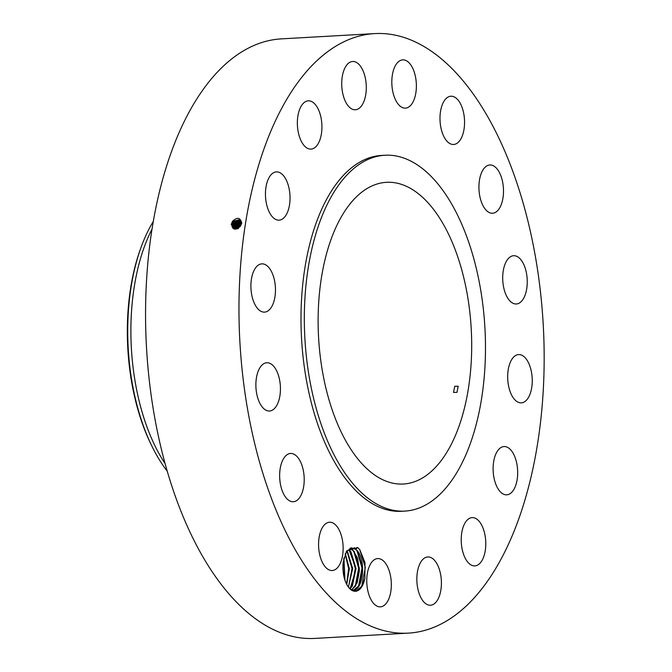 <?xml version="1.0" encoding="UTF-8"?>
<svg xmlns="http://www.w3.org/2000/svg" width="672" height="672" viewBox="0 0 672 672"><rect width="100%" height="100%" fill="white"/><g stroke="black" fill="none" stroke-linecap="round" stroke-linejoin="round"><path stroke-width="1.01" d="M242.172 370.356A300.241 151.931 86.8 0 0 408.526 633.116A300.241 151.931 86.8 0 0 540.96 296.36A300.241 151.931 86.8 0 0 374.615 33.6A300.241 151.931 86.8 0 0 242.172 370.356M374.615 33.6L281.207 38.884A300.241 151.931 86.8 0 0 148.764 375.64A300.241 151.931 86.8 0 0 315.109 638.4L408.526 633.116M355.69 549.352C365.795 556.072 364.56 588.983 353.396 590.369L359.016 585.64L362.678 568.025L357.563 551.309L355.715 549.394L351.582 547.882L355.69 549.352L357.655 547.478L346.685 550.872L343.266 561.935A22.235 11.256 86.8 0 0 348.659 587.42A22.235 11.256 86.8 0 0 356.555 591.116A22.235 11.256 86.8 0 0 364.879 578.248L361.948 586.11L356.244 590.814L350.608 589.302L348.499 587.21M357.655 547.478L359.814 549.721L364.988 562.649L364.879 578.248M401.579 60.043A24.175 12.23 86.8 0 0 391.961 85.84A24.175 12.23 86.8 0 0 405.46 108.142A24.175 12.23 86.8 0 0 406.61 107.965A24.175 12.23 86.8 0 0 416.228 82.169A24.175 12.23 86.8 0 0 402.73 59.867A24.175 12.23 86.8 0 0 401.579 60.043M384.846 155.249L381.503 155.434A178.206 90.174 86.8 0 0 302.896 355.32A178.206 90.174 86.8 0 0 401.629 511.283L404.964 511.09A178.206 90.174 86.8 0 0 483.58 311.212A178.206 90.174 86.8 0 0 384.846 155.249A178.206 90.174 86.8 0 0 306.23 355.127A178.206 90.174 86.8 0 0 404.964 511.09M360.94 106.621A24.175 12.23 86.8 0 0 365.534 79.128A24.175 12.23 86.8 0 0 352.64 61.488A24.175 12.23 86.8 0 0 347.08 64.63A24.175 12.23 86.8 0 0 342.485 92.123A24.175 12.23 86.8 0 0 355.37 109.763A24.175 12.23 86.8 0 0 360.94 106.621M319.931 139.801A24.175 12.23 86.8 0 0 320.107 114.047A24.175 12.23 86.8 0 0 308.28 100.825A24.175 12.23 86.8 0 0 299.359 110.124A24.175 12.23 86.8 0 0 299.174 135.87A24.175 12.23 86.8 0 0 311.01 149.1A24.175 12.23 86.8 0 0 319.931 139.801M289.825 202.44A24.175 12.23 86.8 0 0 276.385 171.889A24.175 12.23 86.8 0 0 265.667 189.605A24.175 12.23 86.8 0 0 279.115 220.156A24.175 12.23 86.8 0 0 289.825 202.44M275.209 285.012A24.175 12.23 86.8 0 0 261.811 263.861A24.175 12.23 86.8 0 0 251.152 290.976A24.175 12.23 86.8 0 0 264.541 312.127A24.175 12.23 86.8 0 0 275.209 285.012M278.309 374.951A24.175 12.23 86.8 0 0 266.792 362.737A24.175 12.23 86.8 0 0 258.006 398.79A24.175 12.23 86.8 0 0 269.522 411.012A24.175 12.23 86.8 0 0 278.309 374.951M298.654 458.556A24.175 12.23 86.8 0 0 290.564 453.466A24.175 12.23 86.8 0 0 279.972 470.089A24.175 12.23 86.8 0 0 285.205 496.65A24.175 12.23 86.8 0 0 293.294 501.74A24.175 12.23 86.8 0 0 303.878 485.117A24.175 12.23 86.8 0 0 298.654 458.556M333.136 523.093A24.175 12.23 86.8 0 0 329.498 522.236A24.175 12.23 86.8 0 0 318.578 543.48A24.175 12.23 86.8 0 0 328.583 569.646A24.175 12.23 86.8 0 0 332.228 570.511A24.175 12.23 86.8 0 0 343.14 549.268A24.175 12.23 86.8 0 0 333.136 523.093M376.522 558.751A24.175 12.23 86.8 0 0 366.904 584.548A24.175 12.23 86.8 0 0 380.411 606.85A24.175 12.23 86.8 0 0 381.562 606.673A24.175 12.23 86.8 0 0 391.18 580.877A24.175 12.23 86.8 0 0 377.681 558.575A24.175 12.23 86.8 0 0 376.522 558.751M422.201 560.095A24.175 12.23 86.8 0 0 417.606 587.588A24.175 12.23 86.8 0 0 430.492 605.228A24.175 12.23 86.8 0 0 436.061 602.087A24.175 12.23 86.8 0 0 440.647 574.594A24.175 12.23 86.8 0 0 427.762 556.954A24.175 12.23 86.8 0 0 422.201 560.095M463.21 526.924A24.175 12.23 86.8 0 0 463.033 552.67A24.175 12.23 86.8 0 0 474.86 565.891A24.175 12.23 86.8 0 0 483.781 556.592A24.175 12.23 86.8 0 0 483.966 530.846A24.175 12.23 86.8 0 0 472.13 517.616A24.175 12.23 86.8 0 0 463.21 526.924M493.315 464.276A24.175 12.23 86.8 0 0 506.755 494.827A24.175 12.23 86.8 0 0 517.465 477.112A24.175 12.23 86.8 0 0 504.025 446.561A24.175 12.23 86.8 0 0 493.315 464.276M507.931 381.704A24.175 12.23 86.8 0 0 521.321 402.856A24.175 12.23 86.8 0 0 531.989 375.74A24.175 12.23 86.8 0 0 518.591 354.589A24.175 12.23 86.8 0 0 507.931 381.704M504.832 291.766A24.175 12.23 86.8 0 0 516.348 303.979A24.175 12.23 86.8 0 0 525.126 267.926A24.175 12.23 86.8 0 0 513.618 255.713A24.175 12.23 86.8 0 0 504.832 291.766M484.487 208.16A24.175 12.23 86.8 0 0 492.576 213.251A24.175 12.23 86.8 0 0 503.168 196.627A24.175 12.23 86.8 0 0 497.935 170.066A24.175 12.23 86.8 0 0 489.846 164.976A24.175 12.23 86.8 0 0 479.254 181.6A24.175 12.23 86.8 0 0 484.487 208.16M449.996 143.623A24.175 12.23 86.8 0 0 453.642 144.48A24.175 12.23 86.8 0 0 464.554 123.236A24.175 12.23 86.8 0 0 454.549 97.07A24.175 12.23 86.8 0 0 450.912 96.205A24.175 12.23 86.8 0 0 439.992 117.449A24.175 12.23 86.8 0 0 449.996 143.623M232.445 221.441C237.115 216.871 240.232 217.367 241.786 222.919L240.526 226.187C235.25 230.723 232.252 229.975 231.538 223.944L232.529 221.491L231.714 223.154M231.538 223.936L232.546 221.5L239.879 219.551L232.529 221.491M232.243 221.365L233.092 221.911L240.131 219.786L233.092 221.911L232.092 224.339L233.554 228.472L240.307 226.103L241.231 223.608L239.87 219.551M346.349 551.452L351.59 547.882M470.081 314.546A151.091 76.457 86.8 0 0 386.375 182.322A151.091 76.457 86.8 0 0 319.729 351.792A151.091 76.457 86.8 0 0 403.435 484.016A151.091 76.457 86.8 0 0 470.081 314.546M151.914 229.337A154.963 78.414 86.8 0 0 132.552 362.746A154.963 78.414 86.8 0 0 165.178 463.739M456.96 392.389L458.203 386.232L454.768 386.257L453.533 392.414L456.96 392.389M233.108 221.92L232.1 224.347L233.562 228.472M153.191 221.617A154.963 78.414 86.8 0 0 151.259 224.902A154.963 78.414 86.8 0 0 141.002 247.498A154.963 78.414 86.8 0 0 129.394 362.922A154.963 78.414 86.8 0 0 152.284 446.922A154.963 78.414 86.8 0 0 167.311 471.265M352.674 590.495L353.396 590.369L352.674 590.495M141.002 247.498L140.372 249.245A152.309 77.07 86.8 0 0 151.46 445.259L152.284 446.922M351.607 589.974L357.193 582.826L359.411 570.612L357.521 557.894L352.355 549.545L349.944 548.26L354.228 551.502L359.344 568.218L355.681 585.824L351.59 589.966M240.92 224.834A5.208 4.124 -53 0 0 238.61 227.959M233.671 222.34L232.672 224.75L233.848 228.648L232.655 224.742L233.654 222.331L240.349 220.03L233.671 222.34M241.189 223.843L238.619 226.052L237.636 228.556M238.19 228.766L239.039 226.044L237.72 228.514M350.078 588.865L356.051 568.932L349.02 549.73L350.893 551.687L356.009 568.403L352.346 586.018L350.07 588.857M234.234 222.76L233.243 225.154L234.167 228.791L233.226 225.145L234.217 222.751L240.559 220.315L234.234 222.76L233.369 222.205M241.265 223.264L238.148 225.691L237.107 228.774M241.273 223.205L238.09 225.658L237.056 228.791M346.727 550.914L347.558 551.88L352.666 568.596L348.415 587.101L352.691 568.378L346.744 550.897M236.737 224.734L237.56 225.254L241.282 222.667L237.594 225.28L236.578 228.934M234.797 223.18L233.806 225.565L234.494 228.908L233.797 225.557L234.78 223.171L240.752 220.626L234.797 223.18L233.932 222.625M237.56 225.254L236.552 228.942M345.299 553.636L349.331 568.655L346.727 584.396M345.307 553.61L349.356 568.655L346.744 584.43M238.552 223.289L237.048 224.86L239.156 222.869L241.248 222.205M234.36 225.96L234.847 228.992L234.377 225.968L235.36 223.6L240.92 220.97L235.343 223.591L234.36 225.96L233.352 225.809M235.343 223.591L234.486 223.045M237.048 224.86L236.082 227.178L236.099 229.018L236.065 227.17L237.048 224.86L236.174 224.314M239.165 222.869L241.248 222.197M343.93 558.02L344.938 580.146M343.938 557.97L344.946 580.188M241.172 221.752L236.485 224.44L235.511 226.775L235.645 229.06L235.511 226.775L236.468 224.431L241.164 221.743M234.931 226.363L235.234 229.043L234.948 226.372L235.906 224.011L234.948 226.372L233.923 226.22M241.055 221.332L235.906 224.011L241.055 221.34M361.662 586.564L365.316 567.479L359.78 549.671M358.52 586.404L361.998 568.058L356.992 550.62M355.186 586.589L358.663 568.252L353.648 550.805M351.851 586.782L355.328 568.436L350.314 550.998M348.516 586.967L351.994 568.63L346.979 551.183M346.559 584.077L348.65 568.705L345.164 553.98M344.627 579.163L343.711 559.062M241.735 223.373L241.231 223.608M231.084 224.196L232.092 224.339M231.647 224.599L232.655 224.742M232.806 221.785L233.654 222.331M236.762 228.236L237.661 228.371M237.863 225.574L238.619 226.052M232.218 225.002L233.226 225.145M237.3 225.154L238.09 225.658M236.2 227.833L237.132 227.968M232.789 225.406L233.797 225.557M235.628 227.43L236.603 227.573M235.057 227.027L236.065 227.17M235.049 223.465L235.906 224.011M235.612 223.894L236.468 224.431M234.494 226.624L235.502 226.766M352.355 549.545L354.32 547.672M349.02 549.73L350.986 547.856"/></g></svg>
